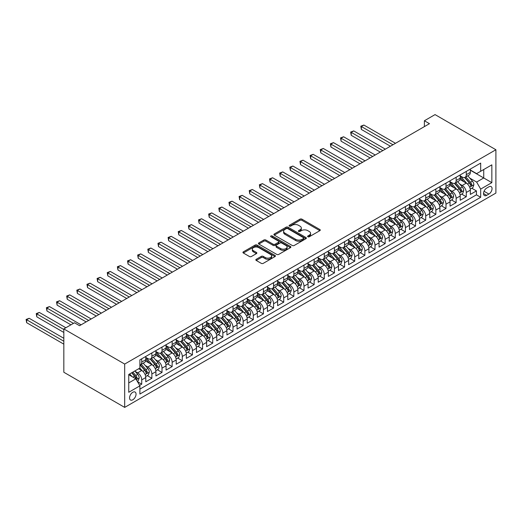 <?xml version="1.0" encoding="UTF-8"?>
<svg xmlns="http://www.w3.org/2000/svg" width="522" height="522" viewBox="0 0 522 522"><rect width="100%" height="100%" fill="white"/><g stroke="black" fill="none" stroke-linecap="round" stroke-linejoin="round"><path stroke-width="0.78" d="M307.889 236.773A0.985 0.568 0 0 0 309.278 236.773L319.855 230.665A1.409 0.816 0 0 0 320.273 230.091A1.409 0.816 0 0 0 319.855 229.517L301.938 219.168A1.409 0.816 0 0 0 299.948 219.168L289.371 225.276A0.985 0.568 0 0 0 289.084 225.68A0.985 0.568 0 0 0 289.371 226.085A0.985 0.568 0 0 0 290.761 226.085L292.131 225.295A4.502 2.603 0 0 1 298.506 225.295L300 226.156A4.502 2.603 0 0 1 301.318 227.997A4.502 2.603 0 0 1 300 229.837L298.63 230.626A0.985 0.568 0 0 0 298.343 231.024A0.985 0.568 0 0 0 298.63 231.429A0.985 0.568 0 0 0 300.019 231.429L301.39 230.639A4.502 2.603 0 0 1 307.765 230.639L309.259 231.5A4.502 2.603 0 0 1 310.577 233.341A4.502 2.603 0 0 1 309.259 235.181L307.889 235.97A0.985 0.568 0 0 0 307.595 236.375A0.985 0.568 0 0 0 307.889 236.773L307.889 235.97M132.797 399.78A4.587 2.649 120 0 0 135.798 395.735A4.587 2.649 120 0 0 135.094 392.055A4.587 2.649 120 0 0 132.797 392.283A4.587 2.649 120 0 0 129.802 396.328A4.587 2.649 120 0 0 130.507 400.009A4.587 2.649 120 0 0 132.797 399.78M256.243 259.29A1.409 0.816 0 0 0 255.832 259.865A1.409 0.816 0 0 0 256.243 260.439L261.268 263.342A1.409 0.816 0 0 0 263.264 263.342L275.009 256.563A1.409 0.816 0 0 0 275.42 255.989A1.409 0.816 0 0 0 275.009 255.408L257.092 245.066A1.409 0.816 0 0 0 255.095 245.066L243.35 251.845A1.409 0.816 0 0 0 242.939 252.42A1.409 0.816 0 0 0 243.35 253L249.425 256.504A1.409 0.816 0 0 0 251.415 256.504L256.439 253.601A1.409 0.816 0 0 0 256.857 253.026A1.409 0.816 0 0 0 256.439 252.452L253.431 250.71A3.765 2.173 0 0 1 252.328 249.177A3.765 2.173 0 0 1 254.651 247.167A3.765 2.173 0 0 1 258.755 247.637L270.553 254.449A3.765 2.173 0 0 1 271.655 255.989A3.765 2.173 0 0 1 269.332 257.992A3.765 2.173 0 0 1 265.228 257.522L263.264 256.387A1.409 0.816 0 0 0 261.268 256.387L256.243 259.29L256.243 260.439M495.9 149.742L435.048 114.605L424.393 120.758L429.469 123.681L79.553 325.708L74.483 322.779L63.828 328.925L124.686 364.062L495.9 149.742L495.9 193.075L124.686 407.395L124.686 364.062M292.229 245.47A1.409 0.816 0 0 0 294.225 245.47L305.97 238.684A1.409 0.816 0 0 0 306.381 238.11A1.409 0.816 0 0 0 305.97 237.536L288.053 227.187A1.409 0.816 0 0 0 286.063 227.187L274.311 233.973A1.409 0.816 0 0 0 273.9 234.548A1.409 0.816 0 0 0 274.311 235.122L292.229 245.47M271.27 236.988A0.985 0.568 0 0 1 272.269 237.125L272.269 235.957L290.486 246.475A1.409 0.816 0 0 1 290.904 247.05A1.409 0.816 0 0 1 290.486 247.624L278.741 254.403A1.409 0.816 0 0 1 276.751 254.403L258.834 244.061L263.858 241.177L263.858 240.009L258.834 242.913A1.409 0.816 0 0 0 258.416 243.487A1.409 0.816 0 0 0 258.834 244.061L258.834 242.913M263.858 241.177A1.409 0.816 0 0 1 265.848 241.177L265.848 240.009A1.409 0.816 0 0 0 263.858 240.009M265.848 240.009L273.117 244.205A1.409 0.816 0 0 0 275.107 244.205L278.441 242.28A1.409 0.816 0 0 0 278.859 241.706A1.409 0.816 0 0 0 278.441 241.125L270.879 236.76A0.985 0.568 0 0 1 270.585 236.355A0.985 0.568 0 0 1 271.199 235.833A0.985 0.568 0 0 1 272.269 235.957M139.622 385.36L141.723 384.146L137.514 381.712M135.12 371.377L137.664 372.845A5.735 3.315 60 0 1 141.723 379.872L145.782 377.53L145.782 381.804L151.869 378.287L147.25 375.625M145.266 365.517L147.811 366.986A5.735 3.315 60 0 1 151.869 374.013L155.921 371.671L155.921 375.951L162.009 372.434L157.396 369.772M155.406 359.665L157.951 361.133A5.735 3.315 60 0 1 162.009 368.16L166.068 365.818L166.068 370.091L172.149 366.581L167.536 363.912M165.546 353.805L168.097 355.28A5.735 3.315 60 0 1 172.149 362.307L176.208 359.965L176.208 364.239L182.295 360.722L177.682 358.059M175.692 347.952L178.237 349.42A5.735 3.315 60 0 1 182.295 356.448L186.354 354.105L186.354 358.379L192.435 354.869L187.822 352.2M185.832 342.093L188.377 343.567A5.735 3.315 60 0 1 192.435 350.595L196.494 348.252L196.494 352.526L202.582 349.009L197.962 346.347M195.978 336.24L198.523 337.708A5.735 3.315 60 0 1 202.582 344.735L206.634 342.393L206.634 346.667L212.722 343.156L208.108 340.494M206.118 330.387L208.663 331.855A5.735 3.315 60 0 1 212.722 338.882L216.78 336.54L216.78 340.814L222.861 337.303L218.248 334.635M216.258 324.527L218.809 325.996A5.735 3.315 60 0 1 222.861 333.023L226.92 330.68L226.92 334.961L233.008 331.444L228.395 328.782M226.404 318.674L228.949 320.143A5.735 3.315 60 0 1 233.008 327.17L237.066 324.828L237.066 329.101L243.148 325.591L238.534 322.922M236.544 312.815L239.089 314.29A5.735 3.315 60 0 1 243.148 321.317L247.206 318.975L247.206 323.248L253.294 319.732L248.674 317.069M246.691 306.962L249.235 308.43A5.735 3.315 60 0 1 253.294 315.458L257.346 313.115L257.346 317.389L263.434 313.879L258.821 311.21M256.831 301.103L259.375 302.577A5.735 3.315 60 0 1 263.434 309.605L267.492 307.262L267.492 311.536L273.574 308.019L268.96 305.357M266.97 295.25L269.522 296.718A5.735 3.315 60 0 1 273.574 303.745L277.632 301.403L277.632 305.677L283.72 302.166L279.107 299.504M277.117 289.397L279.661 290.865A5.735 3.315 60 0 1 283.72 297.892L287.779 295.55L287.779 299.824L293.86 296.313L289.247 293.645M287.257 283.537L289.808 285.005A5.735 3.315 60 0 1 293.86 292.033L297.918 289.69L297.918 293.971L304.006 290.454L299.387 287.792M297.403 277.684L299.948 279.153A5.735 3.315 60 0 1 304.006 286.18L308.058 283.837L308.058 288.111L314.146 284.601L309.533 281.932M307.543 271.825L310.088 273.3A5.735 3.315 60 0 1 314.146 280.327L318.205 277.985L318.205 282.258L324.286 278.741L319.673 276.079M317.683 265.972L320.234 267.44A5.735 3.315 60 0 1 324.286 274.468L328.345 272.125L328.345 276.399L334.432 272.889L329.819 270.22M327.829 260.113L330.374 261.587A5.735 3.315 60 0 1 334.432 268.615L338.491 266.272L338.491 270.546L344.572 267.029L339.959 264.367M337.969 254.26L340.52 255.728A5.735 3.315 60 0 1 344.572 262.755L348.631 260.413L348.631 264.687L354.719 261.176L350.099 258.514M348.115 248.407L350.66 249.875A5.735 3.315 60 0 1 354.719 256.902L358.771 254.56L358.771 258.834L364.858 255.323L360.245 252.655M358.255 242.547L360.8 244.015A5.735 3.315 60 0 1 364.858 251.043L368.917 248.7L368.917 252.981L375.005 249.464L370.385 246.802M368.395 236.694L370.946 238.162A5.735 3.315 60 0 1 375.005 245.19L379.057 242.847L379.057 247.121L385.145 243.611L380.531 240.942M378.541 230.835L381.086 232.31A5.735 3.315 60 0 1 385.145 239.337L389.203 236.995L389.203 241.268L395.284 237.751L390.671 235.089M388.681 224.982L391.232 226.45A5.735 3.315 60 0 1 395.284 233.478L399.343 231.135L399.343 235.409L405.431 231.898L400.811 229.23M398.828 219.123L401.372 220.597A5.735 3.315 60 0 1 405.431 227.625L409.483 225.282L409.483 229.556L415.571 226.039L410.958 223.377M408.967 213.27L411.512 214.738A5.735 3.315 60 0 1 415.571 221.765L419.629 219.423L419.629 223.697L425.717 220.186L421.097 217.524M419.107 207.417L421.659 208.885A5.735 3.315 60 0 1 425.717 215.912L429.769 213.57L429.769 217.844L435.857 214.333L431.244 211.664M429.254 201.557L431.798 203.025A5.735 3.315 60 0 1 435.857 210.053L439.916 207.71L439.916 211.991L445.997 208.474L441.384 205.812M439.393 195.704L441.945 197.172A5.735 3.315 60 0 1 445.997 204.2L450.055 201.857L450.055 206.131L456.143 202.621L451.523 199.952M449.54 189.845L452.085 191.32A5.735 3.315 60 0 1 456.143 198.347L460.195 196.004L460.195 200.278L466.283 196.761L466.283 192.487A5.735 3.315 -120 0 0 462.224 185.46L459.68 183.992M461.67 194.099L466.283 196.761M145.782 377.53A5.735 3.315 -120 0 0 141.723 370.503L138.682 368.747M155.921 371.671A5.735 3.315 -120 0 0 151.869 364.643L145.592 361.022M166.068 365.818A5.735 3.315 -120 0 0 162.009 358.79L155.739 355.169M176.208 359.965A5.735 3.315 -120 0 0 172.149 352.937L165.879 349.316M186.354 354.105A5.735 3.315 -120 0 0 182.295 347.078L176.025 343.456M196.494 348.252A5.735 3.315 -120 0 0 192.435 341.225L186.165 337.603M206.634 342.393A5.735 3.315 -120 0 0 202.582 335.365L196.305 331.744M216.78 336.54A5.735 3.315 -120 0 0 212.722 329.512L206.451 325.891M226.92 330.68A5.735 3.315 -120 0 0 222.861 323.653L216.591 320.032M237.066 324.828A5.735 3.315 -120 0 0 233.008 317.8L226.737 314.179M247.206 318.975A5.735 3.315 -120 0 0 243.148 311.947L236.877 308.326M257.346 313.115A5.735 3.315 -120 0 0 253.294 306.088L247.017 302.466M267.492 307.262A5.735 3.315 -120 0 0 263.434 300.235L257.163 296.613M277.632 301.403A5.735 3.315 -120 0 0 273.574 294.375L267.303 290.754M287.779 295.55A5.735 3.315 -120 0 0 283.72 288.522L277.45 284.901M297.918 289.69A5.735 3.315 -120 0 0 293.86 282.663L287.589 279.042M308.058 283.837A5.735 3.315 -120 0 0 304.006 276.81L297.729 273.189M318.205 277.985A5.735 3.315 -120 0 0 314.146 270.957L307.876 267.336M328.345 272.125A5.735 3.315 -120 0 0 324.286 265.098L318.015 261.476M338.491 266.272A5.735 3.315 -120 0 0 334.432 259.245L328.162 255.623M348.631 260.413A5.735 3.315 -120 0 0 344.572 253.385L338.302 249.764M358.771 254.56A5.735 3.315 -120 0 0 354.719 247.532L348.442 243.911M368.917 248.7A5.735 3.315 -120 0 0 364.858 241.679L358.588 238.058M379.057 242.847A5.735 3.315 -120 0 0 375.005 235.82L368.728 232.199M389.203 236.995A5.735 3.315 -120 0 0 385.145 229.967L378.874 226.346M399.343 231.135A5.735 3.315 -120 0 0 395.284 224.108L389.014 220.486M409.483 225.282A5.735 3.315 -120 0 0 405.431 218.255L399.154 214.633M419.629 219.423A5.735 3.315 -120 0 0 415.571 212.395L409.3 208.774M429.769 213.57A5.735 3.315 -120 0 0 425.717 206.542L419.44 202.921M439.916 207.71A5.735 3.315 -120 0 0 435.857 200.689L429.586 197.068M450.055 201.857A5.735 3.315 -120 0 0 445.997 194.83L439.726 191.209M460.195 196.004A5.735 3.315 -120 0 0 456.143 188.977L449.866 185.356M488.899 186.811L486.667 188.096A4.444 2.564 120 0 0 483.763 192.018A4.444 2.564 120 0 0 484.449 195.58A4.444 2.564 120 0 0 486.667 195.358L488.899 194.067A4.444 2.564 120 0 0 491.809 190.152A4.444 2.564 120 0 0 491.124 186.589A4.444 2.564 120 0 0 488.899 186.811M128.745 382.913L135.844 378.815L139.896 385.843L139.896 394.045L480.684 197.29L480.684 189.095L476.632 182.067L469.826 178.132M139.896 385.843L128.745 392.283L128.745 374.483L139.896 368.043L139.896 359.847L480.684 163.092L480.684 171.288L491.841 164.848L491.841 182.648L480.684 189.095M145.782 357.387L147.811 358.555A5.735 3.315 60 0 0 150.675 358.842L154.734 356.5A5.735 3.315 -120 0 0 155.921 353.87L155.921 350.595M155.921 351.528L157.951 352.702A5.735 3.315 60 0 0 160.822 352.983L164.88 350.64A5.735 3.315 -120 0 0 166.068 348.017L166.068 344.735M166.068 345.675L168.097 346.843A5.735 3.315 60 0 0 170.962 347.13L175.02 344.788A5.735 3.315 -120 0 0 176.208 342.158L176.208 338.882M176.208 339.815L178.237 340.99A5.735 3.315 60 0 0 181.108 341.271L185.16 338.928A5.735 3.315 -120 0 0 186.354 336.305L186.354 333.023M186.354 333.963L188.377 335.131A5.735 3.315 60 0 0 191.248 335.418L195.306 333.075A5.735 3.315 -120 0 0 196.494 330.446L196.494 327.17M196.494 328.11L198.523 329.278A5.735 3.315 60 0 0 201.394 329.565L205.446 327.222A5.735 3.315 -120 0 0 206.634 324.593L206.634 321.311M206.634 322.25L208.663 323.425A5.735 3.315 60 0 0 211.534 323.705L215.593 321.363A5.735 3.315 -120 0 0 216.78 318.74L216.78 315.458M216.78 316.397L218.809 317.565A5.735 3.315 60 0 0 221.674 317.852L225.732 315.51A5.735 3.315 -120 0 0 226.92 312.88L226.92 309.605M226.92 310.538L228.949 311.712A5.735 3.315 60 0 0 231.82 311.993L235.872 309.65A5.735 3.315 -120 0 0 237.066 307.027L237.066 303.745M237.066 304.685L239.089 305.853A5.735 3.315 60 0 0 241.96 306.14L246.019 303.797A5.735 3.315 -120 0 0 247.206 301.168L247.206 297.892M247.206 298.825L249.235 300A5.735 3.315 60 0 0 252.106 300.28L256.158 297.938A5.735 3.315 -120 0 0 257.346 295.315L257.346 292.033M257.346 292.972L259.375 294.14A5.735 3.315 60 0 0 262.246 294.428L266.305 292.085A5.735 3.315 -120 0 0 267.492 289.456L267.492 286.18M267.492 287.12L269.522 288.288A5.735 3.315 60 0 0 272.386 288.575L276.445 286.232A5.735 3.315 -120 0 0 277.632 283.603L277.632 280.321M277.632 281.26L279.661 282.435A5.735 3.315 60 0 0 282.532 282.715L286.591 280.373A5.735 3.315 -120 0 0 287.779 277.75L287.779 274.468M287.779 275.407L289.808 276.575A5.735 3.315 60 0 0 292.672 276.862L296.731 274.52A5.735 3.315 -120 0 0 297.918 271.89L297.918 268.615M297.918 269.548L299.948 270.722A5.735 3.315 60 0 0 302.819 271.003L306.871 268.66A5.735 3.315 -120 0 0 308.058 266.037L308.058 262.755M308.058 263.695L310.088 264.863A5.735 3.315 60 0 0 312.959 265.15L317.017 262.807A5.735 3.315 -120 0 0 318.205 260.178L318.205 256.902M318.205 257.835L320.234 259.01A5.735 3.315 60 0 0 323.098 259.29L327.157 256.948A5.735 3.315 -120 0 0 328.345 254.325L328.345 251.043M328.345 251.982L330.374 253.15A5.735 3.315 60 0 0 333.245 253.438L337.303 251.095A5.735 3.315 -120 0 0 338.491 248.465L338.491 245.19M338.491 246.13L340.52 247.297A5.735 3.315 60 0 0 343.385 247.585L347.443 245.242A5.735 3.315 -120 0 0 348.631 242.613L348.631 239.33M348.631 240.27L350.66 241.445A5.735 3.315 60 0 0 353.531 241.725L357.583 239.383A5.735 3.315 -120 0 0 358.771 236.76L358.771 233.478M358.771 234.417L360.8 235.585A5.735 3.315 60 0 0 363.671 235.872L367.729 233.53A5.735 3.315 -120 0 0 368.917 230.9L368.917 227.625M368.917 228.558L370.946 229.732A5.735 3.315 60 0 0 373.811 230.013L377.869 227.67A5.735 3.315 -120 0 0 379.057 225.047L379.057 221.765M379.057 222.705L381.086 223.873A5.735 3.315 60 0 0 383.957 224.16L388.016 221.817A5.735 3.315 -120 0 0 389.203 219.188L389.203 215.912M389.203 216.845L391.232 218.02A5.735 3.315 60 0 0 394.097 218.3L398.156 215.958A5.735 3.315 -120 0 0 399.343 213.335L399.343 210.053M399.343 210.992L401.372 212.16A5.735 3.315 60 0 0 404.243 212.447L408.295 210.105A5.735 3.315 -120 0 0 409.483 207.475L409.483 204.2M409.483 205.139L411.512 206.307A5.735 3.315 60 0 0 414.383 206.595L418.442 204.252A5.735 3.315 -120 0 0 419.629 201.623L419.629 198.34M419.629 199.28L421.659 200.455A5.735 3.315 60 0 0 424.523 200.735L428.582 198.393A5.735 3.315 -120 0 0 429.769 195.77L429.769 192.487M429.769 193.427L431.798 194.595A5.735 3.315 60 0 0 434.669 194.882L438.728 192.54A5.735 3.315 -120 0 0 439.916 189.91L439.916 186.635M439.916 187.568L441.945 188.742A5.735 3.315 60 0 0 444.809 189.023L448.868 186.68A5.735 3.315 -120 0 0 450.055 184.057L450.055 180.775M450.055 181.715L452.085 182.883A5.735 3.315 60 0 0 454.956 183.17L459.008 180.827A5.735 3.315 -120 0 0 460.195 178.198L460.195 174.922M139.896 389.125L476.429 194.83L476.429 190.908L470.342 194.419L470.342 190.145A5.735 3.315 -120 0 0 466.283 183.118L460.012 179.496M460.195 175.855L462.224 177.03A5.735 3.315 -120 0 0 465.095 177.31A5.735 3.315 -120 0 0 466.283 174.687L466.283 171.405M465.095 177.31L469.154 174.968A5.735 3.315 -120 0 0 470.342 172.345L470.342 169.063M141.723 358.79L141.723 362.072A5.735 3.315 60 0 1 140.535 364.695A5.735 3.315 60 0 1 139.896 364.93M140.535 364.695L144.594 362.353A5.735 3.315 -120 0 0 145.782 359.73L145.782 356.448M151.869 352.937L151.869 356.213A5.735 3.315 60 0 1 150.675 358.842M162.009 347.078L162.009 350.36A5.735 3.315 60 0 1 160.822 352.983M172.149 341.225L172.149 344.5A5.735 3.315 60 0 1 170.962 347.13M182.295 335.365L182.295 338.647A5.735 3.315 60 0 1 181.108 341.271M192.435 329.512L192.435 332.788A5.735 3.315 60 0 1 191.248 335.418M202.582 323.653L202.582 326.935A5.735 3.315 60 0 1 201.394 329.565M212.722 317.8L212.722 321.082A5.735 3.315 60 0 1 211.534 323.705M222.861 311.947L222.861 315.223A5.735 3.315 60 0 1 221.674 317.852M233.008 306.088L233.008 309.37A5.735 3.315 60 0 1 231.82 311.993M243.148 300.235L243.148 303.51A5.735 3.315 60 0 1 241.96 306.14M253.294 294.375L253.294 297.657A5.735 3.315 60 0 1 252.106 300.28M263.434 288.522L263.434 291.798A5.735 3.315 60 0 1 262.246 294.428M273.574 282.663L273.574 285.945A5.735 3.315 60 0 1 272.386 288.575M283.72 276.81L283.72 280.092A5.735 3.315 60 0 1 282.532 282.715M293.86 270.957L293.86 274.233A5.735 3.315 60 0 1 292.672 276.862M304.006 265.098L304.006 268.38A5.735 3.315 60 0 1 302.819 271.003M314.146 259.245L314.146 262.52A5.735 3.315 60 0 1 312.959 265.15M324.286 253.385L324.286 256.667A5.735 3.315 60 0 1 323.098 259.29M334.432 247.532L334.432 250.808A5.735 3.315 60 0 1 333.245 253.438M344.572 241.673L344.572 244.955A5.735 3.315 60 0 1 343.385 247.585M354.719 235.82L354.719 239.102A5.735 3.315 60 0 1 353.531 241.725M364.858 229.967L364.858 233.243A5.735 3.315 60 0 1 363.671 235.872M375.005 224.108L375.005 227.39A5.735 3.315 60 0 1 373.811 230.013M385.145 218.255L385.145 221.53A5.735 3.315 60 0 1 383.957 224.16M395.284 212.395L395.284 215.677A5.735 3.315 60 0 1 394.097 218.3M405.431 206.542L405.431 209.818A5.735 3.315 60 0 1 404.243 212.447M415.571 200.683L415.571 203.965A5.735 3.315 60 0 1 414.383 206.595M425.717 194.83L425.717 198.112A5.735 3.315 60 0 1 424.523 200.735M435.857 188.977L435.857 192.253A5.735 3.315 60 0 1 434.669 194.882M445.997 183.118L445.997 186.4A5.735 3.315 60 0 1 444.809 189.023M456.143 177.265L456.143 180.54A5.735 3.315 60 0 1 454.956 183.17M456.143 198.347L456.143 202.621M445.997 204.2L445.997 208.474M435.857 210.053L435.857 214.333M425.717 215.912L425.717 220.186M415.571 221.765L415.571 226.039M405.431 227.625L405.431 231.898M395.284 233.478L395.284 237.751M385.145 239.337L385.145 243.611M375.005 245.19L375.005 249.464M364.858 251.043L364.858 255.323M354.719 256.902L354.719 261.176M344.572 262.755L344.572 267.029M334.432 268.615L334.432 272.889M324.286 274.468L324.286 278.741M314.146 280.327L314.146 284.601M304.006 286.18L304.006 290.454M293.86 292.033L293.86 296.313M283.72 297.892L283.72 302.166M273.574 303.745L273.574 308.019M263.434 309.605L263.434 313.879M253.294 315.458L253.294 319.732M243.148 321.317L243.148 325.591M233.008 327.17L233.008 331.444M222.861 333.023L222.861 337.303M212.722 338.882L212.722 343.156M202.582 344.735L202.582 349.009M192.435 350.595L192.435 354.869M182.295 356.448L182.295 360.722M172.149 362.307L172.149 366.581M162.009 368.16L162.009 372.434M151.869 374.013L151.869 378.287M141.723 379.872L141.723 384.146M135.844 378.815L128.745 374.718M476.632 182.067L483.731 177.963L483.731 169.533L491.841 164.848M470.342 170.237L491.841 182.648M470.342 170.002L476.632 173.63L480.684 171.288M63.828 328.925L63.828 372.258L124.686 407.395M424.393 120.758L424.393 126.611M471.81 188.24L476.429 190.908M476.429 194.83L480.684 197.29M308.28 236.916L309.259 236.349A4.502 2.603 0 0 0 310.577 234.508L310.577 233.341M301.318 227.997L301.318 229.165A4.502 2.603 0 0 1 300 231.005L299.021 231.566M319.842 230.678L301.938 220.343A1.409 0.816 0 0 0 299.948 220.343L289.762 226.222M305.97 237.536L305.97 238.684L288.053 228.362A1.409 0.816 0 0 0 286.063 228.362L274.331 235.135M303.484 238.515A0.985 0.568 0 0 0 303.771 238.11A0.985 0.568 0 0 0 303.484 237.706L287.752 228.629A0.985 0.568 0 0 0 286.356 228.629L284.914 229.458A4.502 2.603 0 0 0 283.596 231.298A4.502 2.603 0 0 0 284.914 233.138L295.667 239.344A4.502 2.603 0 0 0 302.036 239.344L303.484 238.515L303.484 239.683A0.985 0.568 0 0 0 303.771 239.285L303.771 238.11M283.596 231.298L283.596 232.473A4.502 2.603 0 0 0 284.914 234.313L284.914 233.138M303.484 239.683L302.036 240.518A4.502 2.603 0 0 1 295.667 240.518L284.914 234.313M265.848 241.177L273.117 245.373A1.409 0.816 0 0 0 275.107 245.373L278.441 243.448A1.409 0.816 0 0 0 278.859 242.874L278.859 241.706M272.269 237.125L290.473 247.637M280.66 248.557A3.765 2.173 0 0 0 284.764 249.027A3.765 2.173 0 0 0 287.087 247.017A3.765 2.173 0 0 0 285.984 245.484L281.828 243.082A1.409 0.816 0 0 0 279.838 243.082L276.503 245.007A1.409 0.816 0 0 0 276.092 245.581A1.409 0.816 0 0 0 276.503 246.156L280.66 248.557L280.66 249.731A3.765 2.173 0 0 0 284.764 250.201A3.765 2.173 0 0 0 287.087 248.191L287.087 247.017M276.092 245.581L276.092 246.756A1.409 0.816 0 0 0 276.503 247.33L276.503 246.156M280.66 249.731L276.503 247.33M271.655 255.989L271.655 257.157A3.765 2.173 0 0 1 269.332 259.166A3.765 2.173 0 0 1 265.228 258.697L263.264 257.561A1.409 0.816 0 0 0 261.268 257.561L256.263 260.452M252.328 249.177L252.328 250.345A3.765 2.173 0 0 0 253.431 251.885L253.431 250.71M256.426 253.614L253.431 251.885M275.009 255.408L275.009 256.563L257.092 246.234A1.409 0.816 0 0 0 255.095 246.234L243.369 253.007M470.257 189.14L472.88 187.626L473.891 184.703A3.804 2.192 -120 0 0 472.41 181.134L467.777 175.764M466.851 183.49L461.35 177.128A10.975 6.336 -120 0 0 460.195 175.921M463.836 181.702L460.756 178.146A9.109 5.259 -120 0 0 460.195 177.532M395.487 143.302L363.893 125.058L361.361 126.526L361.361 129.449L390.417 146.225M464.58 177.519L469.265 182.948A3.804 2.192 60 0 1 470.622 185.564C471.19 186.328 471.601 186.093 471.836 184.86A3.804 2.192 -120 0 0 470.485 182.243L465.846 176.88M464.854 177.428L469.891 183.261A1.938 1.116 60 0 1 470.381 184.018L471.836 184.86M470.622 185.564L470.896 186.015M361.361 129.449L360.8 126.2L392.955 144.764M360.8 126.2L363.893 125.058M460.11 195L462.733 193.486L463.745 190.556A3.804 2.192 -120 0 0 462.27 186.987L457.631 181.623M456.704 189.342L451.21 182.981A10.975 6.336 -120 0 0 450.055 181.773M453.69 187.561L450.616 183.998A9.109 5.259 -120 0 0 450.055 183.392M385.347 149.155L353.753 130.918L351.215 132.379L351.215 135.309L380.277 152.085M454.434 183.372L459.125 188.801A3.804 2.192 60 0 1 460.476 191.417C461.05 192.187 461.455 191.952 461.696 190.719A3.804 2.192 -120 0 0 460.339 188.096L455.706 182.733M454.714 183.287L459.751 189.121A1.938 1.116 60 0 1 460.234 189.877L461.696 190.719M460.476 191.417L460.756 191.874M351.215 135.309L350.66 132.059L382.809 150.617M350.66 132.059L353.753 130.918M449.971 200.853L452.594 199.339L453.605 196.409A3.804 2.192 -120 0 0 452.124 192.84L447.491 187.476M446.564 195.202L441.064 188.84A10.975 6.336 -120 0 0 439.916 187.633M443.55 193.414L440.477 189.858A9.109 5.259 -120 0 0 439.916 189.245M375.207 155.014L343.613 136.771L341.075 138.232L341.075 141.162L370.131 157.938M444.294 189.232L448.979 194.66A3.804 2.192 60 0 1 450.336 197.277C450.91 198.04 451.315 197.805 451.556 196.572A3.804 2.192 -120 0 0 450.199 193.956L445.566 188.592M444.568 189.14L449.605 194.974A1.938 1.116 60 0 1 450.094 195.73L451.556 196.572M450.336 197.277L450.61 197.727M341.075 141.162L340.52 137.912L372.669 156.476M340.52 137.912L343.613 136.771M439.831 206.705L442.447 205.198L443.465 202.268A3.804 2.192 -120 0 0 441.984 198.699L437.351 193.336M436.418 201.055L430.924 194.693A10.975 6.336 -120 0 0 429.769 193.486M433.404 199.273L430.33 195.711A9.109 5.259 -120 0 0 429.769 195.097M365.061 160.867L333.467 142.63L330.935 144.092L330.935 147.021L359.991 163.797M434.154 195.084L438.839 200.513A3.804 2.192 60 0 1 440.196 203.13C440.764 203.893 441.168 203.665 441.41 202.432A3.804 2.192 -120 0 0 440.053 199.809L435.42 194.445M434.428 195L439.465 200.826A1.938 1.116 60 0 1 439.955 201.583L441.41 202.432M440.196 203.13L440.47 203.58M330.935 147.021L330.374 143.772L362.529 162.329M330.374 143.772L333.467 142.63M429.684 212.565L432.307 211.051L433.319 208.121A3.804 2.192 -120 0 0 431.838 204.552L427.205 199.189M426.278 206.914L420.784 200.552A10.975 6.336 -120 0 0 419.629 199.345M423.264 205.126L420.19 201.57A9.109 5.259 -120 0 0 419.629 200.957M354.921 166.72L323.327 148.483L320.789 149.945L320.789 152.874L349.851 169.65M424.008 200.944L428.699 206.366A3.804 2.192 60 0 1 430.05 208.989C430.624 209.753 431.028 209.518 431.27 208.285A3.804 2.192 -120 0 0 429.913 205.668L425.28 200.298M424.282 200.853L429.319 206.686A1.938 1.116 60 0 1 429.808 207.443L431.27 208.285M430.05 208.989L430.33 209.439M320.789 152.874L320.234 149.625L352.383 168.188M320.234 149.625L323.327 148.483M419.544 218.418L422.161 216.904L423.179 213.981A3.804 2.192 -120 0 0 421.698 210.412L417.065 205.042M416.138 212.767L410.638 206.405A10.975 6.336 -120 0 0 409.483 205.198M413.124 210.986L410.044 207.423A9.109 5.259 -120 0 0 409.483 206.81M344.774 172.58L313.18 154.336L310.649 155.804L310.649 158.727L339.705 175.509M413.868 206.797L418.553 212.226A3.804 2.192 60 0 1 419.91 214.842C420.478 215.606 420.889 215.371 421.123 214.137A3.804 2.192 -120 0 0 419.773 211.521L415.134 206.157M414.142 206.712L419.179 212.539A1.938 1.116 60 0 1 419.668 213.296L421.123 214.137M419.91 214.842L420.184 215.292M310.649 158.727L310.088 155.478L342.243 174.041M310.088 155.478L313.18 154.336M409.398 224.277L412.021 222.763L413.032 219.834A3.804 2.192 -120 0 0 411.558 216.265L406.919 210.901M405.992 218.627L400.498 212.258A10.975 6.336 -120 0 0 399.343 211.058M402.977 216.839L399.904 213.283A9.109 5.259 -120 0 0 399.343 212.669M334.635 178.433L303.041 160.195L300.502 161.657L300.502 164.587L329.565 181.362M403.721 212.656L408.413 218.079A3.804 2.192 60 0 1 409.763 220.702C410.338 221.465 410.742 221.23 410.984 219.997A3.804 2.192 -120 0 0 409.626 217.38L404.994 212.01M404.002 212.565L409.039 218.398A1.938 1.116 60 0 1 409.522 219.155L410.984 219.997M409.763 220.702L410.044 221.152M300.502 164.587L299.948 161.337L332.096 179.901M299.948 161.337L303.041 160.195M399.258 230.13L401.881 228.616L402.893 225.687A3.804 2.192 -120 0 0 401.411 222.124L396.779 216.754M395.852 224.48L390.352 218.118A10.975 6.336 -120 0 0 389.203 216.911M392.838 222.692L389.764 219.136A9.109 5.259 -120 0 0 389.203 218.522M324.495 184.292L292.901 166.048L290.363 167.516L290.363 170.44L319.418 187.215M393.581 218.509L398.266 223.938A3.804 2.192 60 0 1 399.624 226.555C400.198 227.318 400.602 227.083 400.844 225.85A3.804 2.192 -120 0 0 399.487 223.233L394.854 217.87M393.856 218.418L398.893 224.251A1.938 1.116 60 0 1 399.382 225.008L400.844 225.85M399.624 226.555L399.898 227.005M290.363 170.44L289.808 167.19L321.957 185.754M289.808 167.19L292.901 166.048M389.118 235.99L391.735 234.476L392.753 231.546A3.804 2.192 -120 0 0 391.272 227.977L386.639 222.613M385.706 230.332L380.212 223.971A10.975 6.336 -120 0 0 379.057 222.763M382.691 228.551L379.618 224.989A9.109 5.259 -120 0 0 379.057 224.382M314.348 190.145L282.754 171.908L280.223 173.369L280.223 176.299L309.278 193.075M383.442 224.362L388.127 229.791A3.804 2.192 60 0 1 389.484 232.407C390.051 233.177 390.456 232.942 390.697 231.709A3.804 2.192 -120 0 0 389.34 229.086L384.707 223.723M383.716 224.277L388.753 230.111A1.938 1.116 60 0 1 389.236 230.868L390.697 231.709M389.484 232.407L389.758 232.864M280.223 176.299L279.661 173.05L311.817 191.607M279.661 173.05L282.754 171.908M378.972 241.843L381.595 240.329L382.606 237.399A3.804 2.192 -120 0 0 381.125 233.83L376.493 228.466M375.566 236.192L370.072 229.83A10.975 6.336 -120 0 0 368.917 228.623M372.551 234.404L369.478 230.848A9.109 5.259 -120 0 0 368.917 230.235M304.209 196.004L272.615 177.761L270.076 179.222L270.076 182.152L299.132 198.928M373.295 230.222L377.987 235.65A3.804 2.192 60 0 1 379.337 238.267C379.912 239.03 380.316 238.795 380.558 237.562A3.804 2.192 -120 0 0 379.2 234.946L374.568 229.582M373.569 230.13L378.607 235.964A1.938 1.116 60 0 1 379.096 236.72L380.558 237.562M379.337 238.267L379.618 238.717M270.076 182.152L269.522 178.902L301.67 197.466M269.522 178.902L272.615 177.761M368.832 247.696L371.449 246.188L372.467 243.259A3.804 2.192 -120 0 0 370.985 239.689L366.353 234.326M365.42 242.045L359.926 235.683A10.975 6.336 -120 0 0 358.771 234.476M362.412 240.264L359.332 236.701A9.109 5.259 -120 0 0 358.771 236.088M294.062 201.857L262.468 183.62L259.936 185.082L259.936 188.011L288.992 204.787M363.155 236.075L367.84 241.503A3.804 2.192 60 0 1 369.198 244.12C369.765 244.883 370.176 244.655 370.411 243.422A3.804 2.192 -120 0 0 369.061 240.799L364.421 235.435M363.429 235.99L368.467 241.816A1.938 1.116 60 0 1 368.956 242.573L370.411 243.422M369.198 244.12L369.472 244.57M259.936 188.011L259.375 184.762L291.53 203.319M259.375 184.762L262.468 183.62M358.686 253.555L361.309 252.041L362.32 249.111A3.804 2.192 -120 0 0 360.846 245.542L356.206 240.179M355.28 247.904L349.786 241.542A10.975 6.336 -120 0 0 348.631 240.335M352.265 246.116L349.192 242.56A9.109 5.259 -120 0 0 348.631 241.947M283.922 207.71L252.328 189.473L249.79 190.935L249.79 193.864L278.852 210.64M353.009 241.934L357.701 247.356A3.804 2.192 60 0 1 359.051 249.979C359.625 250.743 360.03 250.508 360.271 249.275A3.804 2.192 -120 0 0 358.914 246.658L354.281 241.288M353.29 241.843L358.32 247.676A1.938 1.116 60 0 1 358.81 248.433L360.271 249.275M359.051 249.979L359.332 250.429M249.79 193.864L249.235 190.615L281.384 209.178M249.235 190.615L252.328 189.473M348.546 259.408L351.169 257.894L352.18 254.971A3.804 2.192 -120 0 0 350.699 251.402L346.066 246.032M345.14 253.757L339.639 247.395A10.975 6.336 -120 0 0 338.491 246.188M342.125 251.976L339.052 248.413A9.109 5.259 -120 0 0 338.491 247.8M273.776 213.57L242.188 195.326L239.65 196.794L239.65 199.717L268.706 216.499M342.869 247.787L347.554 253.216A3.804 2.192 60 0 1 348.911 255.832C349.486 256.596 349.89 256.361 350.132 255.127A3.804 2.192 -120 0 0 348.774 252.511L344.142 247.147M343.143 247.702L348.181 253.529A1.938 1.116 60 0 1 348.67 254.286L350.132 255.127M348.911 255.832L349.185 256.282M239.65 199.717L239.089 196.468L271.244 215.031M239.089 196.468L242.188 195.326M338.406 265.267L341.023 263.754L342.041 260.824A3.804 2.192 -120 0 0 340.559 257.255L335.927 251.891M334.993 259.617L329.499 253.248A10.975 6.336 -120 0 0 328.345 252.048M331.979 257.829L328.906 254.273A9.109 5.259 -120 0 0 328.345 253.659M263.636 219.423L232.042 201.185L229.51 202.647L229.51 205.577L258.566 222.352M332.729 253.646L337.414 259.069A3.804 2.192 60 0 1 338.771 261.692C339.339 262.455 339.744 262.22 339.985 260.987A3.804 2.192 -120 0 0 338.628 258.37L333.995 253M333.003 253.555L338.041 259.388A1.938 1.116 60 0 1 338.524 260.145L339.985 260.987M338.771 261.692L339.046 262.142M229.51 205.577L228.949 202.327L261.098 220.891M228.949 202.327L232.042 201.185M328.26 271.12L330.883 269.606L331.894 266.677A3.804 2.192 -120 0 0 330.413 263.114L325.78 257.744M324.854 265.47L319.36 259.108A10.975 6.336 -120 0 0 318.205 257.901M321.839 263.682L318.766 260.126A9.109 5.259 -120 0 0 318.205 259.512M253.496 225.282L221.902 207.038L219.364 208.506L219.364 211.43L248.42 228.205M322.583 259.499L327.274 264.928A3.804 2.192 60 0 1 328.625 267.545C329.199 268.308 329.604 268.073 329.845 266.84A3.804 2.192 -120 0 0 328.488 264.223L323.855 258.86M322.857 259.408L327.894 265.241A1.938 1.116 60 0 1 328.384 265.998L329.845 266.84M328.625 267.545L328.906 267.995M219.364 211.43L218.809 208.18L250.958 226.744M218.809 208.18L221.902 207.038M318.12 276.98L320.736 275.466L321.754 272.536A3.804 2.192 -120 0 0 320.273 268.967L315.64 263.603M314.707 271.323L309.213 264.961A10.975 6.336 -120 0 0 308.058 263.754M311.699 269.541L308.619 265.979A9.109 5.259 -120 0 0 308.058 265.372M243.35 231.135L211.756 212.898L209.224 214.359L209.224 217.289L238.28 234.065M312.443 265.352L317.128 270.781A3.804 2.192 60 0 1 318.485 273.397C319.053 274.167 319.464 273.933 319.699 272.699A3.804 2.192 -120 0 0 318.348 270.076L313.709 264.713M312.717 265.267L317.754 271.101A1.938 1.116 60 0 1 318.244 271.858L319.699 272.699M318.485 273.397L318.759 273.854M209.224 217.289L208.663 214.04L240.818 232.597M208.663 214.04L211.756 212.898M307.973 282.833L310.597 281.319L311.608 278.389A3.804 2.192 -120 0 0 310.133 274.82L305.494 269.456M304.567 277.182L299.073 270.82A10.975 6.336 -120 0 0 297.918 269.613M301.553 275.394L298.48 271.838A9.109 5.259 -120 0 0 297.918 271.225M233.21 236.995L201.616 218.751L199.078 220.212L199.078 223.142L228.14 239.918M302.297 271.212L306.988 276.64A3.804 2.192 60 0 1 308.339 279.257C308.913 280.02 309.318 279.785 309.559 278.552A3.804 2.192 -120 0 0 308.202 275.936L303.569 270.572M302.577 271.12L307.608 276.954A1.938 1.116 60 0 1 308.097 277.711L309.559 278.552M308.339 279.257L308.619 279.707M199.078 223.142L198.523 219.892L230.672 238.456M198.523 219.892L201.616 218.751M297.834 288.686L300.457 287.178L301.468 284.249A3.804 2.192 -120 0 0 299.987 280.679L295.354 275.316M294.428 283.035L288.927 276.673A10.975 6.336 -120 0 0 287.779 275.466M291.413 281.254L288.34 277.691A9.109 5.259 -120 0 0 287.779 277.078M223.064 242.847L191.476 224.61L188.938 226.072L188.938 229.001L217.994 245.777M292.157 277.065L296.842 282.493A3.804 2.192 60 0 1 298.199 285.11C298.773 285.873 299.178 285.645 299.419 284.412A3.804 2.192 -120 0 0 298.062 281.789L293.429 276.425M292.431 276.98L297.468 282.807A1.938 1.116 60 0 1 297.958 283.563L299.419 284.412M298.199 285.11L298.473 285.56M188.938 229.001L188.377 225.752L220.532 244.309M188.377 225.752L191.476 224.61M287.694 294.545L290.31 293.031L291.328 290.101A3.804 2.192 -120 0 0 289.847 286.532L285.214 281.169M284.281 288.894L278.787 282.532A10.975 6.336 -120 0 0 277.632 281.325M281.267 287.107L278.193 283.55A9.109 5.259 -120 0 0 277.632 282.937M212.924 248.7L181.33 230.463L178.798 231.925L178.798 234.854L207.854 251.63M282.017 282.924L286.702 288.346A3.804 2.192 60 0 1 288.059 290.969C288.627 291.733 289.031 291.498 289.273 290.265A3.804 2.192 -120 0 0 287.916 287.648L283.283 282.278M282.291 282.833L287.328 288.666A1.938 1.116 60 0 1 287.811 289.423L289.273 290.265M288.059 290.969L288.333 291.42M178.798 234.854L178.237 231.605L210.386 250.168M178.237 231.605L181.33 230.463M277.547 300.398L280.17 298.884L281.182 295.961A3.804 2.192 -120 0 0 279.701 292.392L275.068 287.022M274.141 294.747L268.647 288.385A10.975 6.336 -120 0 0 267.492 287.178M271.127 292.966L268.054 289.403A9.109 5.259 -120 0 0 267.492 288.79M202.784 254.56L171.19 236.316L168.652 237.784L168.652 240.707L197.707 257.49M271.871 288.777L276.556 294.206A3.804 2.192 60 0 1 277.913 296.822C278.487 297.586 278.892 297.351 279.133 296.118A3.804 2.192 -120 0 0 277.776 293.501L273.143 288.137M272.145 288.692L277.182 294.519A1.938 1.116 60 0 1 277.671 295.276L279.133 296.118M277.913 296.822L278.193 297.272M168.652 240.707L168.097 237.458L200.246 256.021M168.097 237.458L171.19 236.316M267.408 306.257L270.024 304.744L271.042 301.814A3.804 2.192 -120 0 0 269.561 298.245L264.928 292.881M263.995 300.607L258.501 294.238A10.975 6.336 -120 0 0 257.346 293.038M260.987 298.819L257.907 295.263A9.109 5.259 -120 0 0 257.346 294.649M192.638 260.413L161.044 242.175L158.512 243.637L158.512 246.567L187.568 263.342M261.731 294.636L266.416 300.059A3.804 2.192 60 0 1 267.773 302.682C268.341 303.445 268.745 303.21 268.987 301.977A3.804 2.192 -120 0 0 267.636 299.36L262.997 293.99M262.005 294.545L267.042 300.378A1.938 1.116 60 0 1 267.532 301.135L268.987 301.977M267.773 302.682L268.047 303.132M158.512 246.567L157.951 243.317L190.106 261.881M157.951 243.317L161.044 242.175M257.261 312.11L259.884 310.597L260.896 307.667A3.804 2.192 -120 0 0 259.421 304.104L254.782 298.734M253.855 306.46L248.361 300.098A10.975 6.336 -120 0 0 247.206 298.891M250.841 304.672L247.767 301.116A9.109 5.259 -120 0 0 247.206 300.502M182.498 266.272L150.904 248.028L148.365 249.496L148.365 252.42L177.428 269.195M251.584 300.489L256.276 305.918A3.804 2.192 60 0 1 257.627 308.535C258.201 309.298 258.605 309.063 258.847 307.83A3.804 2.192 -120 0 0 257.49 305.213L252.857 299.85M251.865 300.398L256.896 306.231A1.938 1.116 60 0 1 257.385 306.988L258.847 307.83M257.627 308.535L257.907 308.985M148.365 252.42L147.811 249.17L179.959 267.734M147.811 249.17L150.904 248.028M247.121 317.97L249.744 316.456L250.756 313.526A3.804 2.192 -120 0 0 249.275 309.957L244.642 304.594M243.715 312.313L238.215 305.951A10.975 6.336 -120 0 0 237.066 304.744M240.701 310.531L237.627 306.969A9.109 5.259 -120 0 0 237.066 306.362M172.351 272.125L140.764 253.888L138.226 255.349L138.226 258.279L167.281 275.055M241.445 306.342L246.13 311.771A3.804 2.192 60 0 1 247.487 314.388C248.061 315.157 248.465 314.923 248.7 313.689A3.804 2.192 -120 0 0 247.35 311.066L242.717 305.703M241.719 306.257L246.756 312.091A1.938 1.116 60 0 1 247.245 312.848L248.7 313.689M247.487 314.388L247.761 314.838M138.226 258.279L137.664 255.03L169.82 273.587M137.664 255.03L140.764 253.888M236.981 323.823L239.598 322.309L240.616 319.379A3.804 2.192 -120 0 0 239.135 315.81L234.502 310.446M233.569 318.172L228.075 311.81A10.975 6.336 -120 0 0 226.92 310.603M230.554 316.384L227.481 312.828A9.109 5.259 -120 0 0 226.92 312.215M162.212 277.985L130.617 259.741L128.086 261.202L128.086 264.132L157.142 280.908M231.305 312.202L235.99 317.63A3.804 2.192 60 0 1 237.347 320.247C237.915 321.01 238.319 320.776 238.561 319.542A3.804 2.192 -120 0 0 237.203 316.926L232.571 311.562M231.579 312.11L236.616 317.944A1.938 1.116 60 0 1 237.099 318.701L238.561 319.542M237.347 320.247L237.621 320.697M128.086 264.132L127.525 260.883L159.673 279.446M127.525 260.883L130.617 259.741M226.835 329.676L229.458 328.168L230.47 325.239A3.804 2.192 -120 0 0 228.988 321.669L224.356 316.306M223.429 324.025L217.935 317.663A10.975 6.336 -120 0 0 216.78 316.456M220.415 322.244L217.341 318.681A9.109 5.259 -120 0 0 216.78 318.068M152.072 283.837L120.478 265.6L117.939 267.062L117.939 269.991L146.995 286.767M221.158 318.055L225.843 323.483A3.804 2.192 60 0 1 227.2 326.1C227.775 326.863 228.179 326.635 228.421 325.402A3.804 2.192 -120 0 0 227.063 322.779L222.431 317.415M221.432 317.97L226.47 323.797A1.938 1.116 60 0 1 226.959 324.553L228.421 325.402M227.2 326.1L227.481 326.55M117.939 269.991L117.385 266.742L149.533 285.299M117.385 266.742L120.478 265.6M216.695 335.535L219.312 334.021L220.33 331.092A3.804 2.192 -120 0 0 218.848 327.522L214.216 322.159M213.283 329.884L207.789 323.523A10.975 6.336 -120 0 0 206.634 322.315M210.275 328.097L207.195 324.54A9.109 5.259 -120 0 0 206.634 323.927M141.925 289.69L110.331 271.453L107.8 272.915L107.8 275.844L136.855 292.62M211.018 323.914L215.703 329.336A3.804 2.192 60 0 1 217.061 331.959C217.628 332.723 218.033 332.488 218.274 331.255A3.804 2.192 -120 0 0 216.924 328.638L212.284 323.268M211.293 323.823L216.33 329.656A1.938 1.116 60 0 1 216.819 330.413L218.274 331.255M217.061 331.959L217.335 332.41M107.8 275.844L107.238 272.595L139.394 291.159M107.238 272.595L110.331 271.453M206.549 341.388L209.172 339.874L210.183 336.951A3.804 2.192 -120 0 0 208.709 333.382L204.069 328.012M203.143 335.737L197.649 329.375A10.975 6.336 -120 0 0 196.494 328.168M200.128 333.956L197.055 330.393A9.109 5.259 -120 0 0 196.494 329.78M131.785 295.55L100.191 277.306L97.653 278.774L97.653 281.697L126.715 298.48M200.872 329.767L205.564 335.196A3.804 2.192 60 0 1 206.914 337.812C207.488 338.576 207.893 338.341 208.134 337.108A3.804 2.192 -120 0 0 206.777 334.491L202.144 329.128M201.153 329.682L206.183 335.509A1.938 1.116 60 0 1 206.673 336.266L208.134 337.108M206.914 337.812L207.195 338.263M97.653 281.697L97.099 278.448L129.247 297.011M97.099 278.448L100.191 277.306M196.409 347.247L199.032 345.734L200.043 342.804A3.804 2.192 -120 0 0 198.562 339.235L193.93 333.871M193.003 341.597L187.502 335.228A10.975 6.336 -120 0 0 186.354 334.028M189.988 339.809L186.915 336.253A9.109 5.259 -120 0 0 186.354 335.639M121.639 301.403L90.052 283.165L87.513 284.627L87.513 287.557L116.569 304.333M190.732 335.626L195.417 341.049A3.804 2.192 60 0 1 196.774 343.672C197.342 344.435 197.753 344.2 197.988 342.967A3.804 2.192 -120 0 0 196.637 340.351L192.005 334.98M191.006 335.535L196.044 341.368A1.938 1.116 60 0 1 196.533 342.125L197.988 342.967M196.774 343.672L197.048 344.122M87.513 287.557L86.952 284.307L119.107 302.871M86.952 284.307L90.052 283.165M186.269 353.1L188.886 351.587L189.904 348.657A3.804 2.192 -120 0 0 188.422 345.088L183.79 339.724M182.857 347.45L177.363 341.088A10.975 6.336 -120 0 0 176.208 339.881M179.842 345.662L176.769 342.106A9.109 5.259 -120 0 0 176.208 341.492M111.499 307.262L79.905 289.018L77.373 290.486L77.373 293.41L106.429 310.185M180.586 341.479L185.277 346.908A3.804 2.192 60 0 1 186.635 349.525C187.202 350.288 187.607 350.053 187.848 348.82A3.804 2.192 -120 0 0 186.491 346.203L181.858 340.84M180.866 341.388L185.904 347.221A1.938 1.116 60 0 1 186.387 347.978L187.848 348.82M186.635 349.525L186.909 349.975M77.373 293.41L76.812 290.16L108.961 308.724M76.812 290.16L79.905 289.018M176.123 358.96L178.746 357.446L179.757 354.516A3.804 2.192 -120 0 0 178.276 350.947L173.643 345.584M172.717 353.303L167.223 346.941A10.975 6.336 -120 0 0 166.068 345.734M169.702 351.521L166.629 347.959A9.109 5.259 -120 0 0 166.068 347.352M101.359 313.115L69.765 294.878L67.227 296.339L67.227 299.269L96.283 316.045M170.446 347.332L175.131 352.761A3.804 2.192 60 0 1 176.488 355.378C177.062 356.148 177.467 355.913 177.708 354.679A3.804 2.192 -120 0 0 176.351 352.056L171.718 346.693M170.72 347.247L175.757 353.081A1.938 1.116 60 0 1 176.247 353.838L177.708 354.679M176.488 355.378L176.769 355.828M67.227 299.269L66.672 296.02L98.821 314.577M66.672 296.02L69.765 294.878M165.983 364.813L168.599 363.299L169.617 360.369A3.804 2.192 -120 0 0 168.136 356.8L163.503 351.437M162.57 359.162L157.076 352.8A10.975 6.336 -120 0 0 155.921 351.593M159.556 357.374L156.483 353.818A9.109 5.259 -120 0 0 155.921 353.205M91.213 318.975L59.619 300.731L57.087 302.192L57.087 305.122L86.143 321.898M160.306 353.192L164.991 358.621A3.804 2.192 60 0 1 166.348 361.237C166.916 362 167.321 361.766 167.562 360.532A3.804 2.192 -120 0 0 166.211 357.916L161.572 352.552M160.58 353.1L165.618 358.934A1.938 1.116 60 0 1 166.107 359.691L167.562 360.532M166.348 361.237L166.622 361.687M57.087 305.122L56.526 301.873L88.681 320.436M56.526 301.873L59.619 300.731M155.837 370.666L158.46 369.152L159.471 366.229A3.804 2.192 -120 0 0 157.996 362.659L153.357 357.296M152.431 365.015L146.936 358.653A10.975 6.336 -120 0 0 145.782 357.446M149.416 363.234L146.343 359.671A9.109 5.259 -120 0 0 145.782 359.058M81.073 324.828L49.479 306.584L46.941 308.052L46.941 310.981L70.927 324.828M150.16 359.045L154.851 364.473A3.804 2.192 60 0 1 156.202 367.09C156.776 367.853 157.181 367.625 157.422 366.392A3.804 2.192 -120 0 0 156.065 363.769L151.432 358.405M150.44 358.96L155.471 364.787A1.938 1.116 60 0 1 155.961 365.544L157.422 366.392M156.202 367.09L156.483 367.54M46.941 310.981L46.386 307.726L73.465 323.366M46.386 307.726L49.479 306.584M145.697 376.525L148.32 375.011L149.331 372.082A3.804 2.192 -120 0 0 147.85 368.512L143.217 363.149M142.291 370.874L139.863 368.062M139.276 369.087L138.878 368.63M65.857 327.757L39.333 312.443L36.801 313.905L36.801 316.834L63.828 332.442M140.02 364.904L144.705 370.326A3.804 2.192 60 0 1 146.062 372.949C146.63 373.713 147.041 373.478 147.276 372.245A3.804 2.192 -120 0 0 145.925 369.628L141.292 364.258M140.294 364.813L145.331 370.646A1.938 1.116 60 0 1 145.821 371.403L147.276 372.245M146.062 372.949L146.336 373.4M36.801 316.834L36.24 313.585L63.828 329.512M36.24 313.585L39.333 312.443M137.312 381.367L138.173 380.864L139.191 377.941A3.804 2.192 -120 0 0 137.71 374.372L134.793 370.992M132.066 376.636L129.717 373.922M129.13 374.946L128.745 374.489M63.828 338.295L29.193 318.296L26.655 319.764L26.655 322.687L63.828 344.148M131.648 372.806L134.565 376.186A3.804 2.192 60 0 1 135.922 378.802C136.49 379.566 136.894 379.331 137.136 378.098A3.804 2.192 -120 0 0 135.779 375.481L132.862 372.101M131.883 372.669L135.191 376.499A1.938 1.116 60 0 1 135.674 377.256L137.136 378.098M135.922 378.802L136.196 379.253M26.655 322.687L26.1 319.438L63.828 341.225M26.1 319.438L29.193 318.296M137.664 372.845L141.723 370.503M147.811 366.986L151.869 364.643M157.951 361.133L162.009 358.79M168.097 355.28L172.149 352.937M178.237 349.42L182.295 347.078M188.377 343.567L192.435 341.225M198.523 337.708L202.582 335.365M208.663 331.855L212.722 329.512M218.809 325.996L222.861 323.653M228.949 320.143L233.008 317.8M239.089 314.29L243.148 311.947M249.235 308.43L253.294 306.088M259.375 302.577L263.434 300.235M269.522 296.718L273.574 294.375M279.661 290.865L283.72 288.522M289.808 285.005L293.86 282.663M299.948 279.153L304.006 276.81M310.088 273.3L314.146 270.957M320.234 267.44L324.286 265.098M330.374 261.587L334.432 259.245M340.52 255.728L344.572 253.385M350.66 249.875L354.719 247.532M360.8 244.015L364.858 241.679M370.946 238.162L375.005 235.82M381.086 232.31L385.145 229.967M391.232 226.45L395.284 224.108M401.372 220.597L405.431 218.255M411.512 214.738L415.571 212.395M421.659 208.885L425.717 206.542M431.798 203.025L435.857 200.689M441.945 197.172L445.997 194.83M452.085 191.32L456.143 188.977M462.224 185.46L466.283 183.118M466.283 174.687L470.342 172.345M141.723 362.072L145.782 359.73M151.869 356.213L155.921 353.87M162.009 350.36L166.068 348.017M172.149 344.5L176.208 342.158M182.295 338.647L186.354 336.305M192.435 332.788L196.494 330.446M202.582 326.935L206.634 324.593M212.722 321.082L216.78 318.74M222.861 315.223L226.92 312.88M233.008 309.37L237.066 307.027M243.148 303.51L247.206 301.168M253.294 297.657L257.346 295.315M263.434 291.798L267.492 289.456M273.574 285.945L277.632 283.603M283.72 280.092L287.779 277.75M293.86 274.233L297.918 271.89M304.006 268.38L308.058 266.037M314.146 262.52L318.205 260.178M324.286 256.667L328.345 254.325M334.432 250.808L338.491 248.465M344.572 244.955L348.631 242.613M354.719 239.102L358.771 236.76M364.858 233.243L368.917 230.9M375.005 227.39L379.057 225.047M385.145 221.53L389.203 219.188M395.284 215.677L399.343 213.335M405.431 209.818L409.483 207.475M415.571 203.965L419.629 201.623M425.717 198.112L429.769 195.77M435.857 192.253L439.916 189.91M445.997 186.4L450.055 184.057M456.143 180.54L460.195 178.198M466.283 192.487L470.342 190.145M484.038 191.261L488.899 194.067M483.529 193.545L486.667 195.358M309.259 236.349L309.259 235.181M298.63 231.429L298.63 230.626M300 231.005L300 229.837M289.371 226.085L289.371 225.276M299.948 220.343L299.948 219.168M301.938 220.343L301.938 219.168M319.855 230.665L319.855 229.517M274.311 235.122L274.311 233.973M286.063 228.362L286.063 227.187M288.053 228.362L288.053 227.187M295.667 240.518L295.667 239.344M302.036 240.518L302.036 239.344M273.117 245.373L273.117 244.205M275.107 245.373L275.107 244.205M278.441 243.448L278.441 242.28M290.486 247.624L290.486 246.475M261.268 257.561L261.268 256.387M263.264 257.561L263.264 256.387M265.228 258.697L265.228 257.522M256.439 253.601L256.439 252.452M243.35 253L243.35 251.845M255.095 246.234L255.095 245.066M257.092 246.234L257.092 245.066M469.676 187.189L473.865 184.775M461.35 177.128L461.872 176.827M470.485 182.243L472.41 181.134M467.451 183.992L469.265 182.948M459.536 193.049L463.725 190.628M451.21 182.981L451.732 182.68M460.339 188.096L462.27 186.987M457.311 189.851L459.125 188.801M449.39 198.902L453.579 196.487M441.064 188.84L441.592 188.54M450.199 193.956L452.124 192.84M447.171 195.704L448.979 194.66M439.25 204.761L443.439 202.34M430.924 194.693L431.446 194.393M440.053 199.809L441.984 198.699M437.025 201.557L438.839 200.513M429.104 210.614L433.293 208.193M420.784 200.552L421.306 200.246M429.913 205.668L431.838 204.552M426.885 207.417L428.699 206.366M418.964 216.473L423.153 214.053M410.638 206.405L411.16 206.105M419.773 211.521L421.698 210.412M416.739 213.27L418.553 212.226M408.824 222.326L413.013 219.906M400.498 212.258L401.02 211.958M409.626 217.38L411.558 216.265M406.599 219.129L408.413 218.079M398.678 228.179L402.867 225.765M390.352 218.118L390.874 217.818M399.487 223.233L401.411 222.124M396.459 224.982L398.266 223.938M388.538 234.039L392.727 231.618M380.212 223.971L380.734 223.67M389.34 229.086L391.272 227.977M386.313 230.841L388.127 229.791M378.391 239.892L382.58 237.477M370.072 229.83L370.594 229.53M379.2 234.946L381.125 233.83M376.173 236.694L377.987 235.65M368.251 245.751L372.44 243.33M359.926 235.683L360.448 235.383M369.061 240.799L370.985 239.689M366.026 242.547L367.84 241.503M358.112 251.604L362.301 249.183M349.786 241.542L350.308 241.236M358.914 246.658L360.846 245.542M355.887 248.407L357.701 247.356M347.965 257.463L352.154 255.043M339.639 247.395L340.161 247.095M348.774 252.511L350.699 251.402M345.74 254.26L347.554 253.216M337.825 263.316L342.014 260.896M329.499 253.248L330.021 252.948M338.628 258.37L340.559 257.255M335.6 260.119L337.414 259.069M327.679 269.169L331.868 266.755M319.36 259.108L319.882 258.808M328.488 264.223L330.413 263.114M325.46 265.972L327.274 264.928M317.539 275.029L321.728 272.608M309.213 264.961L309.735 264.661M318.348 270.076L320.273 268.967M315.314 271.832L317.128 270.781M307.399 280.882L311.588 278.467M299.073 270.82L299.595 270.52M308.202 275.936L310.133 274.82M305.174 277.684L306.988 276.64M297.253 286.741L301.442 284.32M288.927 276.673L289.449 276.373M298.062 281.789L299.987 280.679M295.028 283.537L296.842 282.493M287.113 292.594L291.302 290.173M278.787 282.532L279.309 282.226M287.916 287.648L289.847 286.532M284.888 289.397L286.702 288.346M276.967 298.453L281.156 296.033M268.647 288.385L269.169 288.085M277.776 293.501L279.701 292.392M274.748 295.25L276.556 294.206M266.827 304.306L271.016 301.886M258.501 294.238L259.023 293.938M267.636 299.36L269.561 298.245M264.602 301.109L266.416 300.059M256.687 310.159L260.876 307.745M248.361 300.098L248.883 299.798M257.49 305.213L259.421 304.104M254.462 306.962L256.276 305.918M246.541 316.019L250.73 313.598M238.215 305.951L238.737 305.651M247.35 311.066L249.275 309.957M244.316 312.822L246.13 311.771M236.401 321.872L240.59 319.457M228.075 311.81L228.597 311.503M237.203 316.926L239.135 315.81M234.176 318.674L235.99 317.63M226.254 327.731L230.443 325.31M217.935 317.663L218.457 317.363M227.063 322.779L228.988 321.669M224.036 324.527L225.843 323.483M216.115 333.584L220.304 331.163M207.789 323.523L208.311 323.216M216.924 328.638L218.848 327.522M213.889 330.387L215.703 329.336M205.968 339.444L210.164 337.023M197.649 329.375L198.171 329.075M206.777 334.491L208.709 333.382M203.75 336.24L205.564 335.196M195.828 345.296L200.017 342.876M187.502 335.228L188.024 334.928M196.637 340.351L198.562 339.235M193.603 342.099L195.417 341.049M185.688 351.149L189.877 348.735M177.363 341.088L177.885 340.788M186.491 346.203L188.422 345.088M183.463 347.952L185.277 346.908M175.542 357.009L179.731 354.588M167.223 346.941L167.745 346.641M176.351 352.056L178.276 350.947M173.324 353.812L175.131 352.761M165.402 362.862L169.591 360.448M157.076 352.8L157.598 352.494M166.211 357.916L168.136 356.8M163.177 359.665L164.991 358.621M155.256 368.721L159.451 366.3M146.936 358.653L147.458 358.353M156.065 363.769L157.996 362.659M153.037 365.517L154.851 364.473M145.116 374.574L149.305 372.153M145.925 369.628L147.85 368.512M142.891 371.377L144.705 370.326M136.32 379.651L139.165 378.013M135.779 375.481L137.71 374.372M132.921 377.132L134.565 376.186"/></g></svg>
